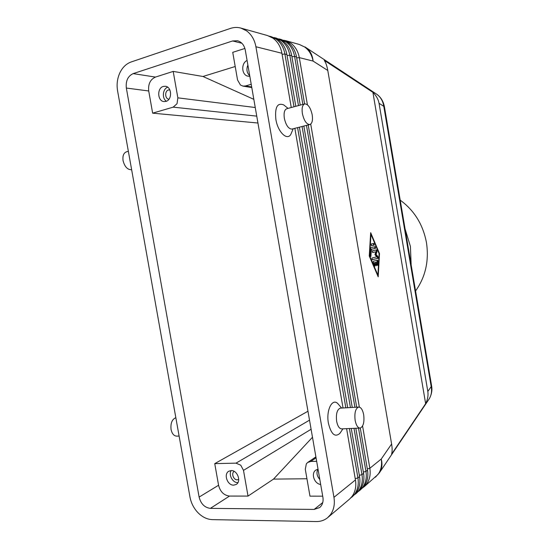 <?xml version="1.0" encoding="UTF-8"?>
<svg xmlns="http://www.w3.org/2000/svg" width="549" height="549" viewBox="0 0 549 549"><rect width="100%" height="100%" fill="white"/><g stroke="black" fill="none" stroke-linecap="round" stroke-linejoin="round"><path stroke-width="0.82" d="M375.859 93.653L377.06 94.455C380.766 97.303 383.01 101.263 383.785 106.334L384.382 106.588C383.36 101.496 381.033 97.544 377.389 94.709M431.61 385.872L384.41 106.719M431.638 386.043L431.185 386.599C432.029 391.094 431.404 395.143 429.291 398.732L428.495 399.919M427.822 391.478C428.433 395.335 427.712 399.404 425.647 403.693L391.581 454.181C392.315 451.717 392.322 448.327 391.609 444.011L327.794 70.492C327.019 66.065 325.845 62.689 324.281 60.363L372.901 92.342C376.291 95.725 378.343 99.376 379.043 103.294L427.822 391.478L431.185 386.599L383.785 106.334L379.043 103.294M350.619 498.108L354.53 494.326C357.79 489.77 358.916 484.3 357.921 477.925L349.418 428.543M294.003 106.787L284.91 54.015C283.682 47.482 280.717 42.479 276.017 39.02L269.037 36.056M346.611 428.666L355.443 479.929L333.95 497.332C335.014 504.106 333.854 509.877 330.471 514.66L327.746 517.577C324.493 520.274 320.657 521.598 316.251 521.55L212.374 519.629C207.234 519.429 202.485 517.172 198.127 512.855C193.859 508.415 191.141 503.152 189.981 497.058L117.582 90.846C116.532 84.553 117.273 78.589 119.799 72.955C122.461 67.41 126.229 63.759 131.094 61.989L230.463 28.411C233.956 27.251 237.429 27.141 240.894 28.088L246.57 30.833C251.49 34.491 254.606 39.796 255.916 46.754L281.918 53.267L291.265 107.522M240.894 28.088L267.521 35.555L272.977 38.176C277.698 41.655 280.683 46.686 281.918 53.267M355.443 479.929C356.445 486.345 355.313 491.842 352.046 496.426L349.418 499.233L327.746 517.577M362.724 487.869L366.499 484.211C369.69 479.764 370.801 474.453 369.841 468.276L362.58 426.017M354.743 494.622L358.607 490.881C361.839 486.359 362.964 480.951 361.976 474.638L354.009 428.344M298.478 105.586L289.817 55.243C288.602 48.779 285.658 43.831 280.999 40.406L274.095 37.476M270.588 36.412L278.02 39.576C282.708 43.028 285.665 48.003 286.887 54.509L295.801 106.3M351.264 428.46L359.554 476.601C360.542 482.948 359.417 488.397 356.171 492.94L351.916 497.12M358.778 491.211L362.594 487.512C365.806 483.031 366.924 477.664 365.95 471.426L358.511 428.145M302.856 104.406L294.614 56.451C293.413 50.048 290.496 45.155 285.871 41.758L279.043 38.855M275.612 37.826L282.961 40.949C287.607 44.366 290.538 49.293 291.745 55.73L300.241 105.113M355.821 428.261L363.575 473.348C364.557 479.627 363.438 485.021 360.213 489.523L356.013 493.654M307.413 104.777L299.308 57.624C298.128 51.297 295.238 46.452 290.647 43.09L283.888 40.214M280.532 39.205L287.793 42.294C292.404 45.677 295.307 50.556 296.508 56.924L304.585 103.939M340.682 408.12L340.236 408.14C337.052 409.616 335.858 413.994 336.64 421.289C337.704 426.367 339.454 428.899 341.89 428.872L360.281 428.062C363.376 426.525 364.515 422.092 363.685 414.776C362.642 409.65 360.926 407.084 358.538 407.084C355.464 408.559 354.331 412.992 355.141 420.376C356.205 425.523 357.921 428.083 360.281 428.062L367.514 470.157C368.482 476.374 367.37 481.713 364.165 486.181L360.02 490.257M322.709 496.166L309.972 496.152L305.299 469.299L306.342 463.823L307.776 462.402L310.782 461.455L316.059 457.852M309.519 420.163L236.001 463.15L240.757 465.202L243.495 470.369L311.098 429.256M251.682 86.975L245.527 85.953L243.001 86.111L240.448 85.006L237.552 79.996L232.742 52.347L244.895 48.456M255.251 107.515L177.855 97.846L177.039 103.699L173.196 107.144L256.747 116.134M169.84 89.871L168.488 89.967C164.522 90.942 164.885 98.95 168.893 99.197L168.975 99.204M163.293 86.44L165.407 86.268C171.933 86.79 172.379 99.904 165.942 101.407L164.007 101.579C157.439 101.215 156.808 88.066 163.293 86.44M234.197 471.399C230.964 473.204 233.49 480.087 237.292 479.826L238.719 479.442M231.15 470.582C237.381 470.095 241.574 481.535 236.214 484.438L233.723 485.151C227.41 485.549 223.354 474.027 228.809 471.227L231.15 470.582C228.35 474.892 232.742 482.914 237.779 482.612L237.916 482.605M292.137 129.015L291.835 129.097C288.458 128.85 285.96 125.268 284.341 118.344C283.607 112.792 284.471 109.574 286.949 108.681L304.503 103.967M292.047 131.479L290.812 134.409C287.093 140.983 277.821 132 275.873 119.407C274.733 107.233 277.362 102.409 283.751 104.941L285.13 106.039M312.203 114.83C312.964 120.409 312.141 123.655 309.725 124.554C306.445 124.28 304.002 120.629 302.382 113.609C301.627 107.988 302.451 104.742 304.853 103.871C308.174 104.2 310.624 107.858 312.203 114.83M340.675 432.2L339.927 433.305C335.014 437.663 331.177 434.314 328.419 423.265C325.996 410.652 331.925 398.231 337.553 403.309L339.707 405.807M131.636 169.73L131.588 169.744C127.512 169.799 124.678 166.772 123.072 160.672C122.461 155.738 123.676 152.759 126.709 151.744L128.356 151.304M175.838 417.707C172.05 419.285 170.451 423.197 171.048 429.448C172.077 433.957 174.081 436.187 177.066 436.126L179.104 436.036M415.566 290.984C425.516 276.922 429.153 260.816 426.47 242.672C423.066 224.63 414.31 210.459 400.207 200.152M411.139 264.817L410.432 246.474L405.059 228.858M247.88 65.043C246.178 69.318 246.803 72.887 249.74 75.755M249.822 76.236L248.107 76.181C241.567 75.35 240.764 63.245 247.084 60.472M167.692 87.209C162.648 88.808 161.783 98.429 166.395 101.249M317.919 469.175C316.224 472.668 316.855 476.093 319.806 479.455M320.685 484.479C314.227 483.813 310.707 473.307 315.847 470.074L318.022 469.155M177.855 97.846L173.196 71.404L155.449 77.08C150.282 79.454 148.038 84.086 148.717 90.976L152.649 113.163L173.196 107.144M253.83 99.335L202.965 76.483L173.196 71.404M245.527 85.953L251.216 84.285M307.968 411.235L214.741 463.631L218.571 485.254C220.259 491.794 223.917 495.397 229.544 496.063L248.024 496.083L243.495 470.369M236.001 463.15L214.741 463.631M316.663 461.325L310.782 461.455M248.024 496.083L273.505 479.112L312.484 437.251M306.946 478.755L273.505 479.112M235.205 66.511L202.965 76.483M314.145 509.424L210.37 508.367C204.612 507.626 200.865 503.858 199.115 497.078L126.339 88.053C125.618 80.902 127.89 76.091 133.16 73.614L232.646 40.949L237.573 40.756C241.663 42.012 244.236 45.135 245.293 50.137L322.908 497.312C323.546 501.704 322.462 505.121 319.655 507.564L314.145 509.424L322.771 502.52M152.649 113.163L257.941 123.017M308.195 124.946L356.692 407.186M354.929 407.289L306.466 125.385M359.334 407.104L310.727 124.088M303.844 126.05L352.245 407.447M350.434 407.55L302.074 126.496M299.397 127.176L347.695 407.708M345.843 407.818L297.592 127.636M294.854 128.329L343.043 407.982M333.95 497.332L255.916 46.754M376.518 264.858L376.305 265.798L375.839 265.043L375.406 262.491L373.581 262.896L374.205 262.799L375.063 264.803L374.974 266.162L374.617 265.812L373.238 262.607L373.32 261.249L377.575 260.171L378.069 261.365L377.637 265.448L377.142 264.254L377.266 262.01L376.086 262.319L376.518 264.858L375.893 264.954L375.461 262.415L377.266 262.01M375.921 265.366L375.893 264.954M375.406 262.491L374.205 262.799M374.583 265.737L373.581 262.896M376.086 262.319L375.461 262.415M377.245 265.002L377.074 260.295M373.917 243.447L374.205 245.142L371.481 245.712L371.199 244.01L373.917 243.447M371.392 245.705L373.588 245.245L373.382 243.557M370.973 234.382L369.649 255.903L377.911 275.124L379.112 253.659L370.973 234.382L370.568 234.45M377.911 275.124L377.492 275.186M379.496 253.569L378.199 276.826L369.244 255.999L370.678 232.68L379.496 253.569L379.098 253.631M377.65 275.55L377.671 275.159M369.649 255.903L369.244 255.964M370.747 234.416L370.596 234.059M371.481 249.253L370.836 256.513L370.321 255.299L370.767 248.079L370.994 247.585L375.269 246.666L375.55 248.354L370.856 249.356L374.933 248.457L374.741 246.782M371.076 256.012L370.451 256.108L370.856 249.356M375.887 251.792L372.647 252.533L372.359 250.824L376.628 249.87L377.081 251.339L376.092 254.379L377.993 256.726L378.055 258.291L372.222 259.746L371.941 258.03L376.751 256.857L374.953 254.647L375.887 251.792L372.531 252.513M372.098 259.711L377.431 258.387L377.376 256.822L375.468 254.475L376.456 251.442L376.106 249.987M376.092 254.379L375.468 254.475M372.901 92.342L425.647 403.693M391.609 444.011L381.246 459.039C382.509 463.953 382.049 468.304 379.867 472.078L379.119 473.197M305.052 46.967L306.376 47.852C310.309 50.913 312.539 55.319 313.081 61.076L327.794 70.492M286.887 54.509L284.91 54.015L282.097 54.31M363.946 486.936L377.959 474.521C381.081 470.191 382.179 465.03 381.246 459.039L369.841 468.276L367.308 468.935M291.745 55.73L289.817 55.243L287.058 55.531M359.554 476.601L357.921 477.925L355.224 478.639M296.508 56.924L294.614 56.451L291.917 56.725M363.575 473.348L361.976 474.638L359.334 475.331M296.673 57.899L299.308 57.624L313.081 61.076C311.928 54.941 309.114 50.247 304.633 46.981L299.459 44.51L285.343 40.551M367.514 470.157L365.95 471.426L363.363 472.099M210.37 508.367L229.544 496.063M133.16 73.614L155.449 77.08M232.646 40.949L241.889 43.261M199.115 497.078L218.571 485.254M126.339 88.053L148.717 90.976M375.063 264.803L374.439 264.899M377.87 264.941L377.259 265.037M378.069 261.365L377.451 261.461M374.205 245.142L373.588 245.245M375.55 248.354L374.933 248.457M377.993 256.726L377.376 256.822M378.055 258.291L377.431 258.387M377.081 251.339L376.456 251.442M429.291 398.739L379.867 472.078L375.461 477.184M299.459 44.51L306.376 47.852L377.06 94.455M293.2 128.747L290.812 134.409M309.725 124.554L291.835 129.097M342.947 428.831L339.934 433.305M340.236 408.14L358.538 407.084M337.553 403.309L341.65 408.058M288.067 108.379L283.751 104.941M243.001 86.111L251.785 87.559M315.895 456.885L307.776 462.402M431.631 386.071C431.994 388.04 432.53 392.672 429.435 398.492"/></g></svg>
